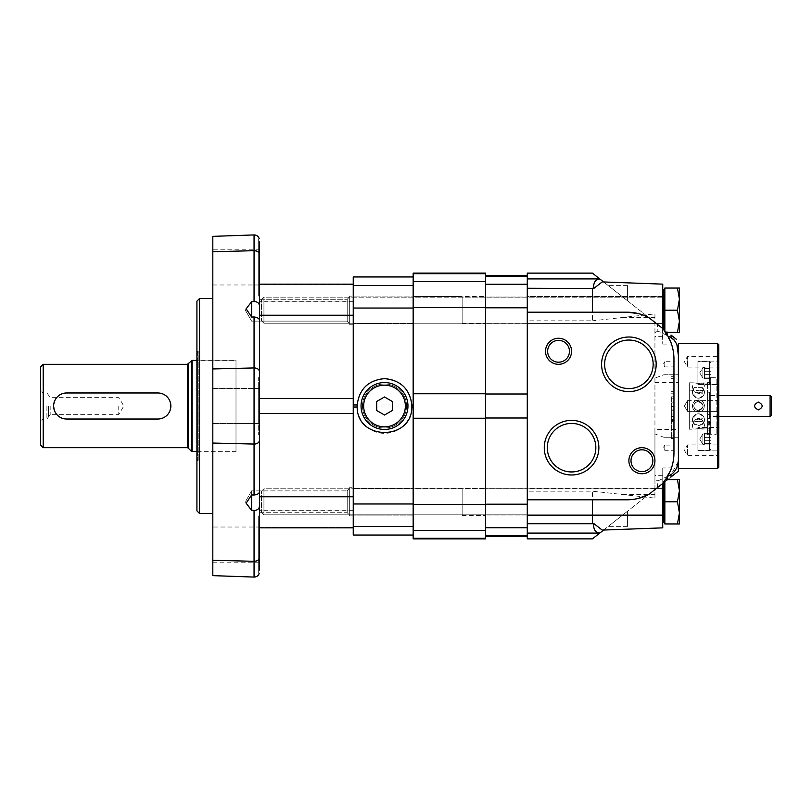 <?xml version="1.0" encoding="UTF-8"?>
<svg xmlns="http://www.w3.org/2000/svg" width="812" height="812" viewBox="0 0 812 812"><rect width="100%" height="100%" fill="white"/><g stroke="black" fill="none" stroke-linecap="round" stroke-linejoin="round"><path stroke-width="0.61" stroke-dasharray="4.06 3.04" d="M43.209 447.686L43.209 364.314M66.655 392.978C49.857 392.166 49.836 419.814 66.655 419.022L157.843 419.022C174.641 419.834 174.651 392.186 157.843 392.978L66.655 392.978M40.6 445.077L40.6 366.922M40.6 406L40.6 420.535L40.6 406M235.998 360.406L235.998 451.594L235.998 360.406L196.92 360.406M43.209 406L43.209 419.022L43.209 406M46.913 406L46.913 419.022L46.913 406M48.416 406L48.416 416.424L48.416 406M50.182 406L50.182 414.658L50.182 406M118.765 406L118.765 414.658L118.765 406M664.845 289.356L664.845 331.042L664.845 289.356L664.845 331.042L664.845 289.356L663.282 289.356L663.282 329.307M664.845 310.204L664.845 332.352L664.845 288.057L664.845 310.204L664.845 288.057L679.431 288.057L664.845 288.057L679.431 288.057L679.431 299.131L677.452 288.057L679.431 299.131L677.452 310.204L664.845 310.204L677.452 310.204L679.431 299.131L679.431 321.278L677.452 310.204L679.431 321.278L677.452 332.352L679.431 332.352L664.845 332.352L664.845 310.204L677.452 310.204L679.431 299.131L679.431 288.057L679.431 332.352L679.431 299.131M663.282 296.136L663.282 324.272L663.282 296.136M662.237 297.172L263.93 297.172L263.93 323.227L263.93 297.172L263.93 323.227L263.93 297.172L261.535 299.577L261.535 320.831L261.535 299.577L261.535 320.831L261.535 299.577L263.93 297.172L662.237 297.172L662.237 323.227L662.237 297.172M665.576 332.352L677.452 332.352L679.431 321.278L679.431 332.352L664.845 332.352L664.845 331.316M664.845 522.644L663.282 522.644L663.282 480.958L664.845 480.958L664.845 522.644L664.845 480.958L664.845 522.644L664.845 480.958L663.282 480.958L663.282 522.644L663.282 482.693M677.452 523.943L664.845 523.943L677.452 523.943L664.845 523.943L664.845 501.796L677.452 501.796L679.431 490.722L679.431 523.943L677.452 523.943L679.431 512.869L679.431 523.943L679.431 490.722L677.452 479.648L679.431 479.648L679.431 512.869L677.452 501.796L679.431 490.722L677.452 501.796L679.431 512.869L677.452 523.943L679.431 523.943L677.452 523.943L679.431 512.869L677.452 501.796L664.845 501.796L664.845 523.943L664.845 480.684M663.282 487.728L663.282 515.864L663.282 487.728M662.237 488.773L263.93 488.773L263.93 514.828L263.93 488.773L263.93 514.828L263.93 488.773L261.535 491.169L261.535 512.423L261.535 491.169L261.535 512.423L261.535 491.169L263.93 488.773L662.237 488.773L662.237 514.828L662.237 488.773M679.431 490.722L677.452 479.648L679.431 479.648L679.431 490.722L679.431 479.648L665.576 479.648M677.452 501.796L664.845 501.796M677.452 332.352L679.431 321.278L677.452 310.204M770.101 416.424L770.101 395.576M709.658 395.576L709.658 416.414L709.658 395.576L718.772 395.576M709.658 416.414L709.658 418.535L707.567 418.535L707.567 406L707.567 421.601L707.567 418.535L709.658 418.535L709.658 406L709.658 416.414L718.772 416.424M758.378 402.092C763.412 404.701 763.412 407.299 758.378 409.908C753.333 407.299 753.333 404.691 758.378 402.092M707.567 424.392L707.567 382.553L707.567 424.392M710.693 377.336L710.693 433.821L710.693 377.336L716.164 377.336L716.164 434.664L716.164 377.336L718.772 375.834L718.772 436.166L718.772 375.834M710.693 433.821L707.567 433.821L707.567 434.664L707.567 427.873L707.567 433.821L710.693 433.821L710.693 428.898L710.693 433.821M707.567 421.885L707.567 390.105L707.567 424.229L707.567 421.885L703.202 421.895C700.025 421.255 696.858 421.255 693.692 421.895L698.452 421.316L703.202 421.895A5.989 5.989 0 0 1 703.202 429.183L698.452 428.614L707.567 429.183M638.252 313.564L648.778 317.543L662.754 328.545L603.712 282.028L663.282 328.962M676.64 339.487L671.037 335.072L671.037 337.325L657.872 331.042L657.314 324.262M603.712 282.028L602.23 281.906L603.712 282.028L599.774 278.922L527.282 278.922L527.282 273.126M592.415 273.126L599.774 278.922M627.585 300.836L608.289 285.631L627.585 300.836L627.585 285.631L627.585 300.836M663.282 483.038L677.381 471.924M662.754 483.455L662.754 467.925L671.483 467.925L667.18 477.182C674.508 463.561 673.026 465.601 662.754 483.313L648.778 494.457M592.415 538.874L662.389 483.739M678.081 461.926L671.037 474.675L671.037 476.928L603.712 529.972L602.23 530.094L603.712 529.972M627.585 511.164L608.289 526.369L627.585 511.164L627.585 526.369L627.585 511.164M667.728 476.258C671.839 469.011 673.909 461.226 673.96 452.893L673.96 359.107C673.909 350.774 671.839 342.989 667.728 335.742L667.18 334.818C674.498 348.439 673.026 346.389 662.754 328.687L662.754 284.149L662.754 336.259L662.754 284.149L602.423 281.916M662.389 328.261L662.754 344.075L662.754 328.545M662.754 344.075L671.483 344.075L667.18 334.818M602.23 281.906L593.684 288.534C593.288 282.606 595.338 279.419 599.814 278.963M527.282 288.27L592.415 288.27L592.415 320.821L527.282 320.821L527.282 278.922M527.282 538.874L527.282 491.179L592.415 491.179L654.939 498.111L654.939 313.889L592.415 320.821M654.939 406L527.282 406L527.282 320.821M662.754 467.925L662.754 527.851L662.754 475.741L662.754 527.851L602.23 530.094L593.684 523.466C593.288 529.383 595.328 532.571 599.814 533.037M657.314 487.738L657.872 480.958L671.037 474.675M527.282 491.179L527.282 406M527.282 523.73L592.415 523.73L592.415 491.179M638.293 498.426L627.067 499.796L527.282 499.796M527.282 312.204L627.067 312.204M657.872 331.042L654.939 332.626L654.939 378.087L663.881 374.738L678.385 374.738L678.385 342.715M674.64 340.35L676.954 344.887M678.385 468.524L678.385 343.476M678.385 471.133L678.385 374.738L663.881 374.738M663.881 437.262L678.385 437.262L663.881 437.262L654.939 433.912L654.939 479.374L657.872 480.958M527.282 488.124L527.282 515.478L527.282 488.124L527.282 515.478L527.282 488.124L662.754 488.124L662.754 515.478L662.754 488.124L662.754 515.478L662.754 488.124L527.282 488.124M527.282 296.522L527.282 323.876L527.282 296.522L527.282 323.876L527.282 296.522L662.754 296.522L662.754 323.876L662.754 296.522L662.754 323.876L662.754 296.522L527.282 296.522M654.939 433.912L654.939 429.446L678.385 429.446M654.939 378.087L654.939 429.446M673.96 409.674L673.96 376.037L673.96 409.674L671.351 409.674L671.351 397.606L673.96 397.606M673.96 414.018L673.96 438.571L673.96 402.874L673.96 419.449L673.96 414.018L671.351 414.018L673.96 414.018M673.96 361.705L673.96 366.922L673.96 361.705L664.784 361.705L664.784 366.922L664.784 361.705L663.282 364.314L664.784 366.922L673.96 366.922M673.96 445.077L673.96 450.295L673.96 445.077L664.784 445.077L664.784 450.295L664.784 445.077L663.282 447.686L664.784 450.295L673.96 450.295M654.939 332.626L654.939 313.889M654.939 498.111L654.939 479.374M571.567 471.955A24.269 24.269 0 0 0 592.587 435.547A24.269 24.269 0 0 0 550.556 435.547A24.269 24.269 0 0 0 571.567 471.955M628.884 388.583A24.269 24.269 0 0 0 649.904 352.175A24.269 24.269 0 0 0 607.873 352.175A24.269 24.269 0 0 0 628.884 388.583M558.544 340.38A10.911 10.911 0 0 1 569.456 351.291A10.911 10.911 0 0 1 558.544 362.203A10.911 10.911 0 0 1 547.633 351.291A10.911 10.911 0 0 1 558.544 340.38M641.916 449.797A10.911 10.911 0 0 1 652.828 460.708A10.911 10.911 0 0 1 641.916 471.62A10.911 10.911 0 0 1 631.005 460.708A10.911 10.911 0 0 1 641.916 449.797M717.473 468.524L717.473 343.476M718.772 467.225L718.772 344.775M718.772 412.516L718.772 399.484L718.772 412.516L718.772 399.484L718.772 412.516L717.646 411.39L717.646 400.61L717.646 411.39L717.646 400.61L718.772 399.484L717.646 400.61L717.646 411.39L718.772 412.516M718.772 427.437L718.772 450.883L718.772 427.437L718.772 450.883L718.772 427.437L697.924 427.437L697.924 450.883L697.924 427.437L697.924 450.883L697.924 427.437L718.772 427.437M718.772 361.117L718.772 384.563L718.772 361.117L718.772 384.563L718.772 361.117L697.924 361.117L697.924 384.563L697.924 361.117L697.924 384.563L697.924 361.117L718.772 361.117M718.772 443.778L718.772 456.801L718.772 443.778L717.646 444.905L717.646 455.674L717.646 444.905L687.51 444.905L687.51 455.674L687.51 444.905L684.394 450.295L687.51 455.674L717.646 455.674L718.772 456.801M718.772 355.199L718.772 368.222L718.772 355.199L717.646 356.326L717.646 367.095L717.646 356.326L687.51 356.326L687.51 367.095L687.51 356.326L684.394 361.705L687.51 367.095L717.646 367.095L718.772 368.222M707.567 418.88L707.567 392.196L707.567 418.88L709.658 418.88L709.658 414.607L709.658 418.88L707.567 418.88M689.327 390.105L689.327 421.895L689.327 390.105L698.452 390.684L693.692 390.105A5.989 5.989 0 0 1 693.692 382.817L698.452 383.386L707.567 382.817M689.327 382.817L689.327 429.183L689.327 382.817L693.692 382.817C693.204 383.426 703.71 383.426 703.202 382.817A5.989 5.989 0 0 1 703.202 390.105L698.452 390.684L707.567 390.105M698.452 410.253C704.491 407.431 704.501 404.599 698.462 401.747C692.423 401.189 692.372 410.781 698.452 410.253M698.452 398.174L697.812 398.134L698.452 398.174M698.452 392.166C704.298 393.444 704.522 395.434 699.102 398.144L697.812 398.144C692.382 395.454 692.595 393.465 698.452 392.166M698.452 401.747C704.491 404.569 704.501 407.401 698.462 410.253C692.423 410.811 692.372 401.219 698.452 401.747M698.452 413.826L697.812 413.866L698.452 413.826M698.452 419.834C704.298 418.556 704.522 416.566 699.102 413.856L697.812 413.856C692.382 416.546 692.595 418.535 698.452 419.834M698.452 400.854C704.643 404.285 704.643 407.715 698.452 411.146C692.25 407.715 692.25 404.285 698.452 400.854M703.202 389.608C703.162 397.048 689.104 391.871 694.869 387.375L702.035 387.385L703.202 389.608L702.035 387.375L694.869 387.375C689.114 391.871 703.131 397.058 703.202 389.608M698.452 411.146C704.643 407.715 704.643 404.285 698.452 400.854C692.25 404.285 692.25 407.715 698.452 411.146M703.202 422.392C702.999 420.119 701.416 418.769 698.452 418.353C693.854 419.652 692.666 421.743 694.869 424.625L702.035 424.615L703.202 422.392L702.035 424.625L698.452 425.63L694.869 424.625C689.114 420.129 703.131 414.942 703.202 422.392M698.452 428.614L693.692 429.183L698.452 428.614M709.658 423.773L709.658 422.057L709.658 424.229L707.567 423.773L709.658 423.773M709.658 424.229L707.567 424.229L709.658 424.229L709.658 421.661L709.658 424.229M709.658 421.661L707.567 421.661L709.658 421.661L709.658 418.535L707.567 418.535L709.658 418.535L709.658 421.661L707.567 421.661L709.658 421.661M709.658 406L707.567 406M709.658 414.607L709.658 392.196L709.658 414.607L707.567 414.607L709.658 414.607M771.4 415.115L771.4 396.885M707.567 428.513L707.567 422.697L707.567 428.513M707.567 427.873L707.567 424.909L707.567 427.873M710.693 428.898L707.567 428.898L710.693 428.898L710.693 422.697L710.693 428.898M710.693 423.113L710.693 382.553L710.693 423.113L707.567 423.113L710.693 423.113M710.693 427.873L710.693 424.909L710.693 427.873M687.51 400.61L687.51 411.39L687.51 400.61L717.646 400.61L687.51 400.61L687.51 411.39L687.51 400.61L684.394 406L687.51 400.61M710.957 429.386L710.957 448.934L710.957 429.386L709.658 428.086L709.658 450.234L709.658 428.086L709.658 450.234L709.658 428.086L697.924 428.086L697.924 450.234L697.924 428.086L697.924 450.234L697.924 428.086L709.658 428.086L710.957 429.386L710.957 448.934L710.957 429.386M710.957 437.607L710.957 444.976L710.957 433.344L710.957 444.976L710.957 437.607L704.44 437.607L704.44 433.344L710.957 433.344L704.44 433.344L704.44 434.907L710.957 434.907L704.44 434.907L704.44 440.713L710.957 440.713L704.44 440.713L704.44 444.976L710.957 444.976L704.44 444.976L704.44 443.413L710.957 443.413L704.44 443.413L704.44 433.953L704.44 444.367L704.44 433.344L704.44 444.976L704.44 437.607L710.957 437.607M710.957 363.065L710.957 382.614L710.957 363.065L709.658 361.766L709.658 383.914L709.658 361.766L709.658 383.914L709.658 361.766L697.924 361.766L697.924 383.914L697.924 361.766L697.924 383.914L697.924 361.766L709.658 361.766L710.957 363.065L710.957 382.614L710.957 363.065M710.957 371.287L710.957 378.656L710.957 367.024L710.957 378.656L710.957 371.287L704.44 371.287L704.44 367.024L710.957 367.024L704.44 367.024L704.44 368.587L710.957 368.587L704.44 368.587L704.44 374.393L710.957 374.393L704.44 374.393L704.44 378.656L710.957 378.656L704.44 378.656L704.44 377.093L710.957 377.093L704.44 377.093L704.44 367.633L704.44 378.047L704.44 367.024L704.44 378.656L704.44 371.287L710.957 371.287M702.877 433.953L702.877 444.367L702.877 433.953L704.44 433.953L704.44 444.367L704.44 433.953L702.877 433.953L702.877 444.367L702.877 433.953L699.751 439.16L702.877 433.953M704.44 367.806L704.44 378.047L704.44 367.806M702.877 367.633L702.877 378.047L702.877 367.633L704.44 367.633L702.877 367.633L702.877 378.047L702.877 367.633L699.751 372.84L702.877 367.633M698.452 411.988C706.176 412.364 706.176 399.636 698.452 400.012A5.989 5.989 0 0 0 692.453 406A5.989 5.989 0 0 0 698.452 411.988C706.176 412.364 706.176 399.636 698.452 400.012A5.989 5.989 0 0 0 692.453 406A5.989 5.989 0 0 0 698.452 411.988A5.989 5.989 0 0 0 704.44 406A5.989 5.989 0 0 0 698.452 400.012A5.989 5.989 0 0 1 704.44 406A5.989 5.989 0 0 1 698.452 411.988M671.351 416.86L671.351 402.874L671.351 414.018L671.351 406.152L673.96 406.142L671.351 406.152L671.351 438.571L671.351 416.86L673.96 416.86M671.351 414.018L671.351 419.449L671.351 414.018M671.351 397.606L671.351 409.674M671.351 406.416L673.96 406.416M671.351 398.184L673.96 398.184L671.351 398.184M485.596 527.739L485.596 275.735L485.596 527.739L527.282 527.739L527.282 536.265L527.282 275.735L527.282 527.739M527.282 297.05L527.282 323.359L527.282 297.05L485.596 297.05L485.596 323.359L485.596 297.05L485.596 323.359L485.596 297.05L485.596 323.359L485.596 297.05L527.282 297.05L527.282 323.359L527.282 297.05M527.282 488.641L527.282 514.95L527.282 488.641L485.596 488.641L485.596 514.95L485.596 488.641L485.596 514.95L485.596 488.641L485.596 514.95L485.596 488.641L527.282 488.641L527.282 514.95L527.282 488.641M413.166 538.874L413.166 273.126M485.596 538.874L485.596 273.126M485.596 296.522L485.596 323.876L485.596 296.522L413.166 296.522L413.166 323.876L413.166 296.522L413.166 323.876L413.166 296.522L462.15 296.522L462.15 323.876L462.15 296.522M485.596 488.124L485.596 515.478L485.596 488.124L413.166 488.124L413.166 515.478L413.166 488.124L413.166 515.478L413.166 488.124L462.15 488.124L462.15 515.478L462.15 488.124M462.15 297.05L462.15 323.359L462.15 297.05L485.596 297.05M462.15 488.641L462.15 514.95L462.15 488.641L485.596 488.641M413.166 404.975L413.166 276.912L413.166 404.975L353.24 404.975L353.24 276.912M353.24 535.088L353.24 404.975M413.166 526.562L413.166 407.025L413.166 526.562L353.24 526.562L353.24 503.968L353.24 526.562M353.24 284.149L353.24 315.239L353.24 284.149L353.24 301.79L353.24 284.149L259.444 284.149L259.444 288.94L259.444 254.379A5.207 3.684 180 0 0 254.054 250.695C257.313 250.857 259.109 252.085 259.444 254.379M413.166 296.918L413.166 323.491L413.166 296.918L353.24 296.918L353.24 323.491L353.24 296.918L353.24 323.491L353.24 296.918L413.166 296.918L413.166 323.491L413.166 296.918M413.166 488.509L413.166 515.082L413.166 488.509L353.24 488.509L353.24 515.082L353.24 488.509L353.24 515.082L353.24 488.509L413.166 488.509L413.166 515.082L413.166 488.509M357.168 404.975A27.354 27.354 0 0 1 384.502 378.646A27.354 27.354 0 0 1 411.846 404.975M411.846 407.025A27.354 27.354 0 0 1 384.502 433.354A27.354 27.354 0 0 1 357.168 407.025M384.502 383.985A22.015 22.015 0 0 1 403.574 417.003A22.015 22.015 0 0 1 365.441 417.003A22.015 22.015 0 0 1 384.502 383.985A22.015 22.015 0 0 1 403.574 417.003A22.015 22.015 0 0 1 365.441 417.003A22.015 22.015 0 0 1 384.502 383.985M384.502 382.553A23.447 23.447 0 0 1 404.812 417.723A23.447 23.447 0 0 1 364.202 417.723A23.447 23.447 0 0 1 384.502 382.553M376.687 401.483L376.687 410.517L384.502 415.023L392.318 410.517L392.318 401.483L384.502 396.977L376.687 401.483M259.444 305.799L259.444 288.94L259.444 305.799M259.444 377.336L258.663 377.336L258.663 434.664L258.663 377.336L258.663 434.664L258.663 377.336L259.444 377.336L259.444 440.388C259.109 442.682 257.313 443.91 254.054 444.062L254.054 495.026C257.353 494.609 259.15 493.544 259.444 491.808L259.444 440.388A5.207 3.684 0 0 1 254.054 444.062L254.054 367.937L212.815 368.952L254.054 367.937A5.207 3.684 180 0 1 259.444 371.612L259.444 320.192C259.15 318.456 257.353 317.39 254.054 316.974L251.629 317.045L246.127 308.814L251.629 301.699L251.629 317.045M259.444 320.192L259.444 434.664L258.663 434.664L259.444 434.664M259.444 440.388L259.444 506.201C259.15 508.992 257.353 510.383 254.054 510.352L254.054 561.305L212.815 560.29L254.054 561.305A5.207 3.684 0 0 0 259.444 557.621C259.109 559.925 257.313 561.143 254.054 561.305L254.054 577.078M353.24 527.851L353.24 510.951L353.24 527.851L259.444 527.851L259.444 515.945L259.444 570.044M259.444 527.851L259.444 284.149M259.444 315.239L353.24 315.239L353.24 398.438L259.444 398.438L259.444 413.562L353.24 413.562L353.24 398.438L353.24 496.761L259.444 496.761M259.444 301.049L259.444 301.79L259.444 301.049L353.24 301.049L259.444 301.049M254.054 316.974L254.054 367.937C257.313 368.09 259.109 369.318 259.444 371.612M251.629 301.699L254.054 301.648L254.054 250.695L212.815 251.71L254.054 250.695L254.054 234.922M212.815 575.637L212.815 443.047L254.054 444.062L212.815 443.047L212.815 236.363M212.815 388.41L212.815 423.59L212.815 388.41L212.815 423.59L212.815 388.41L258.663 388.41L258.663 423.59L258.663 388.41L258.663 423.59L258.663 388.41L212.815 388.41M212.815 298.532L212.815 513.468L212.815 298.532M212.815 527.018L212.815 562.188L212.815 527.018L258.663 527.018L258.663 562.188L258.663 527.018M212.815 249.812L212.815 284.982L212.815 249.812L258.663 249.812L258.663 284.982L258.663 249.812M259.444 510.951L259.444 523.06L259.444 510.21L259.444 510.951L353.24 510.951L353.24 510.21L353.24 510.951L259.444 510.951M254.054 495.026L251.629 494.955L251.629 490.884L245.336 501.796L251.629 490.884L251.629 510.301L254.054 510.352M246.137 503.186L251.629 494.955L251.629 490.884L251.629 494.955M258.663 238.738L258.663 296.055L258.663 238.738L259.261 238.738M258.663 515.945L258.663 573.262L258.663 515.945L259.444 515.945M259.444 527.364L259.444 523.06L259.444 527.364L353.24 527.364L259.444 527.364M353.24 487.728L353.24 515.864L353.24 487.728L353.24 515.864L353.24 487.728L349.333 487.728L349.333 515.864L349.333 487.728L349.333 515.864L349.333 487.728L353.24 487.728M353.24 296.136L353.24 324.272L353.24 296.136L353.24 324.272L353.24 296.136L349.333 296.136L349.333 324.272L349.333 296.136L349.333 324.272L349.333 296.136L353.24 296.136M259.444 506.201L259.444 491.808M347.221 490.884L347.221 512.707L347.221 490.884L349.333 488.773L349.333 514.828L349.333 488.773L349.333 514.828L349.333 488.773L347.221 490.884L347.221 512.707L347.221 490.884L251.629 490.884L347.221 490.884M245.336 310.204L246.137 308.814L245.336 310.204L251.629 321.116L347.221 321.116L347.221 299.293L347.221 321.116L347.221 299.293L349.333 297.172L349.333 323.227L349.333 297.172L349.333 323.227L349.333 297.172L347.221 299.293L347.221 321.116L349.333 323.227L347.221 321.116L251.629 321.116L245.336 310.204M259.444 299.293L347.221 299.293L259.444 299.293M197.438 352.073L197.438 459.927L197.438 352.073L198.219 351.291L198.219 460.708L198.219 351.291L196.92 351.291L196.92 460.708L196.92 351.291M197.438 360.142L197.438 451.858L197.438 360.142L235.998 360.142L235.998 451.858L235.998 360.142M196.92 510.87L196.92 301.13M199.529 513.468L199.529 298.532M187.369 447.686L187.369 364.314M188.11 447.991L188.11 364.009M191.409 451.289L191.409 360.711M192.139 451.594L192.139 360.406M654.939 317.644L624.296 317.644M654.939 494.356L624.296 494.356M599.774 533.078L527.282 533.078M654.939 382.553L678.385 382.553M709.658 422.057L707.567 422.057L709.658 422.057M710.693 423.884L707.567 423.884L710.693 423.884M671.351 438.277L673.96 438.277M671.351 420.646L673.96 420.646M671.351 435.963L673.96 435.963M671.351 421.631L673.96 421.631M671.351 419.337L673.96 419.337M671.351 409.908L673.96 409.908M671.351 416.323L673.96 416.323M671.351 396.824L673.96 396.824M671.351 378.646L673.96 378.646M671.351 376.332L673.96 376.332M671.351 393.779L673.96 393.779M527.282 535.717L485.596 535.717M527.282 504.201L485.596 504.201M527.282 417.997L485.596 417.997M527.282 394.003L485.596 394.003M527.282 307.799L485.596 307.799M527.282 284.261L485.596 284.261M527.282 276.283L485.596 276.283M485.596 538.305L413.166 538.305M485.596 530.337L413.166 530.337M485.596 504.435L413.166 504.435M485.596 418.241L413.166 418.241M485.596 393.759L413.166 393.759M485.596 307.565L413.166 307.565M485.596 281.662L413.166 281.662M485.596 273.695L413.166 273.695M413.166 535.037L353.24 535.037M413.166 503.968L353.24 503.968M413.166 407.025L353.24 407.025M413.166 308.032L353.24 308.032M413.166 285.438L353.24 285.438M413.166 276.963L353.24 276.963M353.24 284.636L259.444 284.636L353.24 284.636M196.92 451.594L235.998 451.594M40.6 420.535L43.209 419.022L46.913 419.022L50.182 414.658L118.765 414.658L123.759 406L118.765 397.342L50.182 397.342L46.913 392.978L43.209 392.978L40.6 391.465M662.237 323.227L263.93 323.227L261.535 320.831L263.93 323.227L662.237 323.227M662.237 514.828L263.93 514.828L261.535 512.423L263.93 514.828L662.237 514.828M707.567 434.664L716.164 434.664L718.772 436.166M662.754 475.741L654.939 475.456M662.754 336.259L654.939 336.544M527.282 323.876L662.754 323.876L527.282 323.876M527.282 515.478L662.754 515.478L527.282 515.478M627.585 526.369L608.289 526.369M627.585 285.631L608.289 285.631M689.327 421.895L693.692 421.895A5.989 5.989 0 0 0 693.692 429.183L689.327 429.183M709.658 392.196L707.567 392.196M710.693 422.697L707.567 422.697L710.693 422.697M710.693 425.072L707.567 425.072L710.693 425.072M710.693 382.553L707.567 382.553M710.693 424.909L707.567 424.909L710.693 424.909M710.693 430.127L707.567 430.127L710.693 430.127M684.394 406L687.51 411.39L717.646 411.39L687.51 411.39L684.394 406M710.957 448.934L709.658 450.234L697.924 450.234L709.658 450.234L710.957 448.934M697.924 450.883L718.772 450.883L697.924 450.883M710.957 382.614L709.658 383.914L697.924 383.914L709.658 383.914L710.957 382.614M697.924 384.563L718.772 384.563L697.924 384.563M699.751 439.16L702.877 444.367L704.44 444.367L702.877 444.367L699.751 439.16M699.751 372.84L702.877 378.047L704.44 378.047L702.877 378.047L699.751 372.84M702.035 424.615A5.989 5.989 0 0 0 699.102 413.856A5.989 5.989 0 0 1 702.035 424.615M697.812 413.856A5.989 5.989 0 0 0 694.869 424.615A5.989 5.989 0 0 1 697.812 413.856M699.102 398.144A5.989 5.989 0 0 0 702.035 387.385A5.989 5.989 0 0 1 699.091 398.144M694.869 387.385A5.989 5.989 0 0 0 697.812 398.144A5.989 5.989 0 0 1 694.869 387.385M671.351 438.571L673.96 438.571M671.351 402.874L673.96 402.874M671.351 419.449L673.96 419.449M671.351 410.689L673.96 410.689M671.351 391.678L673.96 391.678M671.351 376.037L673.96 376.037M527.282 323.359L485.596 323.359L527.282 323.359M527.282 514.95L485.596 514.95L527.282 514.95M462.15 515.478L485.596 515.478M462.15 323.876L485.596 323.876M462.15 323.359L485.596 323.359M462.15 514.95L485.596 514.95M413.166 323.491L353.24 323.491L413.166 323.491M413.166 515.082L353.24 515.082L413.166 515.082M212.815 423.59L258.663 423.59L212.815 423.59M212.815 284.982L258.663 284.982M258.663 296.055L259.444 296.055M212.815 562.188L258.663 562.188M258.663 573.262L259.261 573.262M353.24 301.79L259.444 301.79M353.24 510.21L259.444 510.21M245.336 501.796L246.026 503.004L245.336 501.796M259.444 512.707L347.221 512.707L349.333 514.828L347.221 512.707L259.444 512.707M349.333 515.864L353.24 515.864L349.333 515.864M349.333 324.272L353.24 324.272L349.333 324.272M197.438 459.927L198.219 460.708L196.92 460.708M197.438 451.858L235.998 451.858"/><path stroke-width="1.22" d="M43.209 364.314L187.369 364.314L187.369 447.686L43.209 447.686L43.209 364.314L40.6 366.922L40.6 445.077L43.209 447.686M196.92 360.406L192.139 360.406L187.369 364.314M157.843 392.978L66.655 392.978A13.022 13.022 0 0 0 53.622 406A13.022 13.022 0 0 0 66.655 419.022L157.843 419.022A13.022 13.022 0 0 0 170.865 406A13.022 13.022 0 0 0 157.843 392.978M662.237 297.172L663.282 296.136L662.237 297.172M664.845 310.204L664.845 288.057L677.452 288.057L679.431 299.131L679.431 288.057L677.452 288.057L679.431 299.131L677.452 310.204L664.845 310.204L664.845 331.316M662.237 488.773L663.282 487.728L662.237 488.773M665.576 479.648L677.452 479.648L679.431 490.722L679.431 479.648L677.452 479.648L679.431 490.722L677.452 501.796L664.845 501.796L664.845 523.943L679.431 523.943L679.431 512.869L677.452 523.943M664.845 480.684L664.845 501.796M663.282 482.693L663.282 522.644L664.845 522.644M677.452 501.796L679.431 512.869L679.431 490.722M664.845 289.356L663.282 289.356L663.282 329.307M677.452 332.352L679.431 332.352L679.431 321.278L677.452 332.352L665.576 332.352M677.452 310.204L679.431 321.278L679.431 299.131M718.772 395.576L770.101 395.576L770.101 416.424L718.772 416.424M758.378 402.092C753.333 404.701 753.333 407.299 758.367 409.908C763.412 407.299 763.412 404.691 758.378 402.092M663.282 328.962L662.754 328.545M676.954 344.887L678.385 355.423C678.893 347.353 676.437 341.324 671.037 337.325L671.037 335.072L676.64 339.487M599.814 278.963L592.415 273.126L527.282 273.126L527.282 288.27L593.684 288.534C593.288 282.606 595.338 279.419 599.814 278.963L602.463 281.053M662.754 483.455L663.282 483.038M603.712 529.972L599.774 533.078L527.282 533.078L527.282 538.874L592.415 538.874L599.774 533.078M677.381 471.924L671.037 476.928L671.037 474.675C676.437 470.676 678.893 464.647 678.385 456.577L678.385 353.118M599.814 533.037C595.338 532.581 593.288 529.394 593.684 523.466L602.23 530.094L662.754 527.851L662.389 483.739A46.893 46.893 0 0 0 673.96 452.893L673.96 359.107A46.893 46.893 0 0 0 662.389 328.261L662.754 284.149L602.23 281.906L593.684 288.534L592.415 288.27L592.415 312.204M671.037 474.675L667.728 476.258L666.987 480.115M674.64 340.35L668.966 336.341M666.987 331.885L667.18 334.818M593.684 523.466L592.415 523.73L593.684 523.466M662.389 328.261L648.778 317.543A46.893 46.893 0 0 0 627.067 312.204L527.282 312.204L527.282 499.796L627.067 499.796A46.893 46.893 0 0 0 648.778 494.457L638.293 498.426M648.778 494.457L662.389 483.739M527.282 499.796L527.282 523.73L592.415 523.73L592.415 499.796M527.282 523.73L527.282 533.078M627.067 312.204L638.252 313.564M641.916 447.686A13.022 13.022 0 0 1 653.193 467.225A13.022 13.022 0 0 1 630.63 467.225A13.022 13.022 0 0 1 641.916 447.686M558.544 338.259A13.022 13.022 0 0 1 569.821 357.798A13.022 13.022 0 0 1 547.258 357.798A13.022 13.022 0 0 1 558.544 338.259M628.884 391.607A27.293 27.293 0 0 0 652.523 350.662A27.293 27.293 0 0 0 605.244 350.662A27.293 27.293 0 0 0 628.884 391.607M571.567 474.979A27.293 27.293 0 0 0 595.206 434.034A27.293 27.293 0 0 0 547.927 434.034A27.293 27.293 0 0 0 571.567 474.979M678.385 343.476L678.385 468.524L717.473 468.524L717.473 343.476L678.385 343.476M678.081 461.926L678.385 471.133M678.385 469.285L678.385 468.524M527.282 288.27L527.282 312.204M571.567 471.955A24.269 24.269 0 0 0 592.587 435.547A24.269 24.269 0 0 0 550.556 435.547A24.269 24.269 0 0 0 571.567 471.955M628.884 388.583A24.269 24.269 0 0 0 649.904 352.175A24.269 24.269 0 0 0 607.873 352.175A24.269 24.269 0 0 0 628.884 388.583M558.544 340.38A10.911 10.911 0 0 1 567.994 356.742A10.911 10.911 0 0 1 549.095 356.742A10.911 10.911 0 0 1 558.544 340.38M641.916 449.797A10.911 10.911 0 0 1 651.366 466.169A10.911 10.911 0 0 1 632.467 466.169A10.911 10.911 0 0 1 641.916 449.797M717.473 343.476L718.772 344.775L718.772 467.225L717.473 468.524M770.101 395.576L771.4 396.885L771.4 415.115L770.101 416.424M485.596 538.305L485.596 273.126L413.166 273.126L413.166 538.874L485.596 538.874L485.596 538.305L413.166 538.305M413.166 276.912L353.24 276.912L353.24 404.975L357.168 404.975L357.168 407.025A27.354 27.354 0 0 1 357.168 404.975C359.28 388.938 368.394 380.158 384.502 378.646C400.62 380.158 409.725 388.938 411.846 404.975A27.354 27.354 0 0 1 411.846 407.025L411.846 404.975L413.166 404.975M353.24 404.975L353.24 535.088L413.166 535.088M413.166 407.025L411.846 407.025C411.958 440.906 357.047 440.906 357.168 407.025L353.24 407.025M384.502 415.023L392.318 410.517L392.318 401.483L384.502 396.977L376.687 401.483L376.687 410.517L384.502 415.023M384.502 382.553A23.447 23.447 0 0 1 404.812 417.723A23.447 23.447 0 0 1 364.202 417.723A23.447 23.447 0 0 1 384.502 382.553M259.261 238.738C258.399 236.272 256.663 235.003 254.054 234.922L254.054 250.695L212.815 251.71L254.054 250.695L254.054 301.648C257.353 301.617 259.15 303.008 259.444 305.799C259.15 303.008 257.353 301.617 254.054 301.648L251.629 301.699L246.137 308.814L251.629 317.045L251.629 301.699M251.629 317.045L254.054 316.974C257.353 317.39 259.15 318.456 259.444 320.192M254.054 316.974L254.054 367.937L212.815 368.952L254.054 367.937A5.207 3.684 0 0 1 259.444 371.612L259.444 398.438L353.24 398.438L353.24 315.239L259.444 315.239L259.444 440.388A5.207 3.684 180 0 1 254.054 444.062L212.815 443.047L254.054 444.062C257.313 443.91 259.109 442.682 259.444 440.388L259.444 570.044C259.241 574.317 259.241 574.317 259.444 570.044C259.241 574.317 259.241 574.317 259.444 570.044L259.444 557.621A5.207 3.684 180 0 1 254.054 561.305L212.815 560.29L254.054 561.305L254.054 510.352C257.353 510.383 259.15 508.992 259.444 506.201M259.444 254.379L259.444 241.956L259.444 254.379C259.109 252.085 257.313 250.857 254.054 250.695A5.207 3.684 0 0 1 259.444 254.379L259.444 315.239M259.444 491.808C259.15 493.544 257.353 494.609 254.054 495.026L254.054 367.937C257.313 368.09 259.109 369.318 259.444 371.612M259.444 434.664L259.444 377.336M259.444 496.761L353.24 496.761L353.24 413.562L259.444 413.562L259.444 440.388M259.261 573.262C258.399 575.728 256.663 576.997 254.054 577.078L254.054 561.305C257.313 561.143 259.109 559.925 259.444 557.621L259.444 570.044M259.444 241.956C259.241 237.683 259.241 237.683 259.444 241.956C259.241 237.683 259.241 237.683 259.444 241.956M254.054 577.078L212.815 575.637L212.815 236.363L254.054 234.922M254.054 510.352L251.629 510.301L251.629 494.955L254.054 495.026M251.629 494.955L246.127 503.186L251.629 510.301L248.249 506.038M199.529 513.468L199.529 298.532L196.92 301.13L196.92 510.87L199.529 513.468L212.815 513.468M199.529 298.532L212.815 298.532M188.11 364.009L188.11 447.991L187.369 447.686M191.409 360.711L191.409 451.289L196.92 451.594M192.139 360.406L192.139 451.594M599.774 278.922L527.282 278.922M527.282 535.717L485.596 535.717M527.282 527.739L485.596 527.739M527.282 276.283L485.596 276.283M527.282 284.261L485.596 284.261M527.282 307.799L485.596 307.799M527.282 394.003L485.596 394.003M527.282 417.997L485.596 417.997M527.282 504.201L485.596 504.201M485.596 530.337L413.166 530.337M485.596 273.695L413.166 273.695M485.596 281.662L413.166 281.662M485.596 307.565L413.166 307.565M485.596 393.759L413.166 393.759M485.596 418.241L413.166 418.241M485.596 504.435L413.166 504.435M413.166 535.037L353.24 535.037M413.166 526.562L353.24 526.562M413.166 276.963L353.24 276.963M413.166 285.438L353.24 285.438M413.166 308.032L353.24 308.032M413.166 503.968L353.24 503.968M384.502 385.162A20.838 20.838 0 0 1 402.559 416.424A20.838 20.838 0 0 1 366.456 416.424A20.838 20.838 0 0 1 384.502 385.162M188.11 447.991L191.409 451.289M662.237 323.227L663.282 324.272L662.237 323.227M662.237 514.828L663.282 515.864L662.237 514.828M527.282 536.265L485.596 536.265M527.282 275.735L485.596 275.735M353.24 284.149L259.444 284.149M353.24 527.851L259.444 527.851"/></g></svg>
